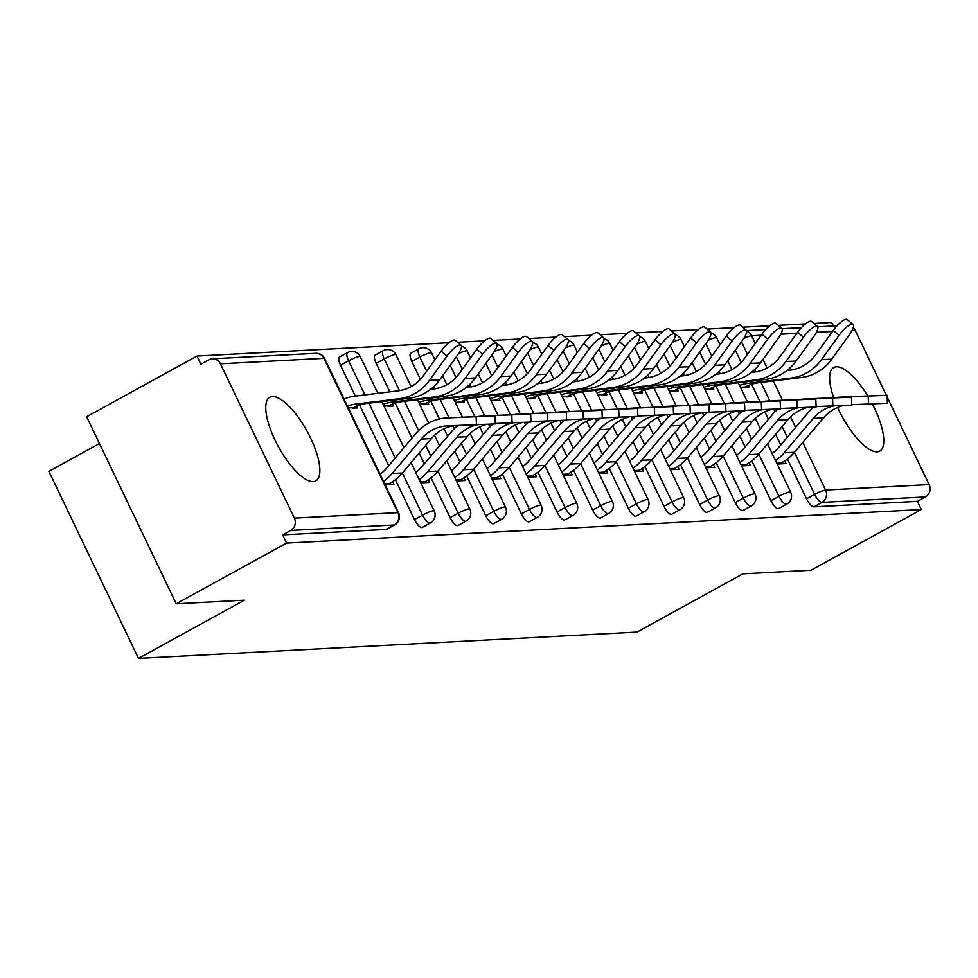 <?xml version="1.0" encoding="UTF-8"?>
<svg xmlns="http://www.w3.org/2000/svg" width="978" height="978" viewBox="0 0 978 978"><rect width="100%" height="100%" fill="white"/><g stroke="black" fill="none" stroke-linecap="round" stroke-linejoin="round"><path stroke-width="1.47" d="M867.804 395.968A47.726 16.284 61.2 0 0 836.337 366.774A47.726 16.284 61.2 0 0 833.708 367.496A47.726 16.284 61.2 0 0 833.721 397.789M837.584 407.423A47.726 16.284 61.2 0 0 877.095 451.836A47.726 16.284 61.2 0 0 879.723 451.115A47.726 16.284 61.2 0 0 872.303 403.89M272.434 396.542A47.726 16.284 61.2 0 0 269.806 397.264A47.726 16.284 61.2 0 0 276.713 443.486A47.726 16.284 61.2 0 0 313.192 481.604A47.726 16.284 61.2 0 0 315.821 480.883A47.726 16.284 61.2 0 0 308.914 434.66A47.726 16.284 61.2 0 0 272.434 396.542M99.463 443.547L48.9 471.372L138.509 658.402L637.069 632.081L742.877 573.854L810.97 570.26L921.313 509.55L286.591 543.059L176.236 603.781L86.626 416.738L196.969 356.029L200.893 364.207L208.95 359.77A9.181 8.509 -93 0 1 212.385 358.779L315.894 353.315A9.181 8.509 -93 0 1 323.938 358.327L220.429 363.792A9.181 8.509 -93 0 0 212.385 358.779M833.378 325.992L831.703 322.508L813.94 323.449M805.407 323.901L778.305 325.332M769.759 325.784L742.657 327.214M734.111 327.667L707.008 329.097M698.475 329.549L671.373 330.98M662.827 331.432L635.724 332.862M627.179 333.315L600.076 334.745M591.543 335.197L564.44 336.628M555.895 337.08L528.792 338.51M520.247 338.963L493.156 340.393M484.611 340.833L457.508 342.263M448.963 342.716L196.969 356.029M387.068 528.927A9.181 3.13 -118.8 0 1 386.677 529.269A9.181 3.13 -118.8 0 1 386.176 529.416L394.232 524.978L290.723 530.443A9.181 8.509 -93 0 0 294.366 518.108L220.429 363.792M386.176 529.416L282.666 534.88L286.591 543.059M290.723 530.443L282.666 534.88M853.256 327.618A9.181 8.509 87 0 1 855.163 330.271L886.312 395.271M887.168 397.068L929.1 484.587A9.181 8.509 87 0 1 925.457 496.934L917.401 501.359L921.313 509.55M138.509 658.402L244.329 600.186L176.236 603.781M385.136 484.746L393.938 484.281L392.679 481.628M352.349 408.205L357.373 407.936L356.493 406.114M779.148 508.218A9.181 3.13 -118.8 0 1 778.757 508.572A9.181 3.13 -118.8 0 1 778.256 508.707A9.181 3.13 -118.8 0 1 770.909 500.712L751.813 460.87M745.114 446.897L739.979 436.164M732.803 421.176L729.221 413.718M724.343 403.535L716.006 386.139M705.541 364.281L699.698 352.104M917.401 501.359L813.892 506.836A9.181 3.13 -118.8 0 1 806.544 498.829L787.461 458.988M780.762 445.014L775.615 434.281M768.439 419.293L764.869 411.836M759.992 401.652L751.654 384.256M741.177 362.398L735.346 350.222M741.568 465.919L750.383 465.455L749.111 462.802M708.781 389.378L713.806 389.122L712.938 387.3M707.852 511.983A9.181 3.13 -118.8 0 1 707.473 512.338A9.181 3.13 -118.8 0 1 706.96 512.472A9.181 3.13 -118.8 0 1 699.612 504.477L680.529 464.636M673.83 450.662L668.695 439.929M661.507 424.941L657.937 417.484M653.059 407.3L644.722 389.904M634.245 368.046L628.414 355.87M670.285 469.684L679.099 469.22L677.827 466.567M637.497 393.144L642.522 392.887L641.641 391.066M636.568 515.748A9.181 3.13 -118.8 0 1 636.177 516.103A9.181 3.13 -118.8 0 1 635.676 516.237A9.181 3.13 -118.8 0 1 628.328 508.242L609.245 468.401M602.546 454.415L597.399 443.694M590.223 428.706L586.653 421.249M581.763 411.053L573.438 393.669M562.961 371.811L557.13 359.635M598.988 473.45L607.803 472.985L606.531 470.332M566.213 396.909L571.225 396.64L570.357 394.831M565.284 519.514A9.181 3.13 -118.8 0 1 564.893 519.868A9.181 3.13 -118.8 0 1 564.392 520.003A9.181 3.13 -118.8 0 1 557.044 512.007L537.949 472.166M531.262 458.181L526.115 447.459M518.939 432.472L515.357 425.014M510.479 414.819L502.142 397.435M491.677 375.576L485.846 363.4M527.704 477.215L536.519 476.751L535.247 474.098M494.929 400.674L499.941 400.405L499.073 398.584M411.824 361.457A9.181 3.13 -118.8 0 1 410.821 353.229L418.89 348.791A9.181 3.13 61.2 0 0 419.88 357.019L411.824 361.457L420.393 379.342M494 523.279A9.181 3.13 -118.8 0 1 493.609 523.633A9.181 3.13 -118.8 0 1 493.095 523.768A9.181 3.13 -118.8 0 1 485.76 515.773L466.665 475.931M459.966 461.946L454.831 451.213M447.643 436.237L444.073 428.767M439.391 419L430.858 401.2M456.42 480.98L465.235 480.516L463.963 477.863M423.633 404.44L428.657 404.171L427.789 402.349M340.527 365.222A9.181 3.13 -118.8 0 1 339.537 356.994L347.593 352.557A9.181 3.13 61.2 0 0 348.596 360.784L340.527 365.222L355.32 396.09M422.704 527.044A9.181 3.13 -118.8 0 1 422.325 527.399A9.181 3.13 -118.8 0 1 421.811 527.533A9.181 3.13 -118.8 0 1 414.464 519.538L395.381 479.685M388.682 465.711L359.574 404.953M387.997 406.322L393.009 406.053L392.141 404.232M420.772 482.863L429.586 482.399L428.315 479.746M376.175 363.339A9.181 3.13 -118.8 0 1 375.173 355.112L383.242 350.674A9.181 3.13 61.2 0 0 384.232 358.902L376.175 363.339L389.843 391.86M458.352 525.162A9.181 3.13 -118.8 0 1 457.961 525.516A9.181 3.13 -118.8 0 1 457.459 525.651A9.181 3.13 -118.8 0 1 450.112 517.655L431.017 477.814M424.33 463.829L419.183 453.095M412.007 438.12L395.222 403.083M459.281 402.557L464.305 402.288L463.425 400.467M492.056 479.098L500.87 478.633L499.611 475.98M529.636 521.396A9.181 3.13 -118.8 0 1 529.245 521.751A9.181 3.13 -118.8 0 1 528.743 521.885A9.181 3.13 -118.8 0 1 521.396 513.89L502.313 474.049M495.614 460.063L490.467 449.33M483.291 434.354L479.721 426.885M474.831 416.701L466.506 399.317M456.029 377.459L450.198 365.283M530.565 398.792L535.589 398.523L534.709 396.701M563.352 475.332L572.167 474.868L570.895 472.215M600.92 517.631A9.181 3.13 -118.8 0 1 600.541 517.985A9.181 3.13 -118.8 0 1 600.027 518.12A9.181 3.13 -118.8 0 1 592.68 510.125L573.597 470.284M566.898 456.298L561.763 445.577M554.575 430.589L551.005 423.132M546.127 412.936L537.79 395.552M527.313 373.694L521.482 361.518M601.861 395.026L606.873 394.757L606.005 392.948M634.636 471.567L643.451 471.103L642.179 468.45M672.216 513.866A9.181 3.13 -118.8 0 1 671.825 514.22A9.181 3.13 -118.8 0 1 671.324 514.355A9.181 3.13 -118.8 0 1 663.976 506.359L644.881 466.518M638.182 452.533L633.047 441.811M625.871 426.824L622.289 419.366M617.411 409.171L609.074 391.787M598.609 369.928L592.778 357.752M673.145 391.261L678.157 391.004L677.289 389.183M705.92 467.802L714.735 467.337L713.463 464.684M743.5 510.1A9.181 3.13 -118.8 0 1 743.109 510.455A9.181 3.13 -118.8 0 1 742.608 510.589A9.181 3.13 -118.8 0 1 735.26 502.594L716.177 462.753M709.478 448.78L704.331 438.046M697.155 423.058L693.573 415.601M688.695 405.418L680.37 388.021M669.893 366.163L664.062 353.987M744.429 387.496L749.454 387.239L748.573 385.418M777.217 464.037L786.031 463.572L784.759 460.919M380.112 474.257A40.99 38.02 -93 0 0 386.652 468.12L415.723 433.706A48.949 45.391 87 0 1 428.511 423.193A48.949 45.391 87 0 1 446.824 417.936A48.949 45.391 87 0 1 447.411 417.912L495.015 415.968L495.333 423.914L447.741 425.858A40.99 38.02 -93 0 0 447.252 425.882A40.99 38.02 -93 0 0 431.897 430.283A40.99 38.02 -93 0 0 421.2 439.085L392.117 473.499A48.949 45.391 87 0 1 383.523 481.396M454.843 425.589A40.99 38.02 -93 0 0 442.19 429.745A40.99 38.02 -93 0 0 431.481 438.547L402.398 472.961A48.949 45.391 87 0 1 389.623 483.462L387.545 484.611M446.824 417.936L457.105 417.398A48.949 45.391 87 0 1 457.692 417.374L495.015 415.968M348.327 407.936L353.315 407.679A40.99 38.02 87 0 1 366.224 403.486L409.269 398.205A48.949 45.391 -93 0 0 424.684 393.205A48.949 45.391 -93 0 0 439.709 379.819L457.276 355.466A13.765 3.888 130.1 0 0 461.005 345.21A13.765 3.888 130.1 0 0 446.995 356.016L441.151 351.102L423.584 375.454A40.99 38.02 87 0 1 411.004 386.665A40.99 38.02 87 0 1 398.095 390.845L355.051 396.127A48.949 45.391 -93 0 0 344.06 399.012M347.471 406.151A40.99 38.02 87 0 1 355.943 404.024L398.975 398.755A48.949 45.391 -93 0 0 414.403 393.755A48.949 45.391 -93 0 0 429.428 380.356L446.995 356.016M441.151 351.102A13.765 3.888 -49.9 0 1 455.161 340.295L461.005 345.21M477.496 424.709A40.99 38.02 -93 0 0 467.545 428.401A40.99 38.02 -93 0 0 456.848 437.203L427.765 471.616A48.949 45.391 87 0 1 419.171 479.513M487.105 424.305A40.99 38.02 -93 0 0 477.826 427.863A40.99 38.02 -93 0 0 467.129 436.665L438.046 471.078A48.949 45.391 87 0 1 425.271 481.592L423.181 482.729M477.619 416.591A48.949 45.391 87 0 1 482.472 416.053L492.753 415.516A48.949 45.391 87 0 1 493.34 415.491L530.663 414.085L530.981 422.031L495.32 423.511M482.472 416.053A48.949 45.391 87 0 1 483.059 416.029L530.663 414.085M415.748 472.374A40.99 38.02 -93 0 0 422.288 466.237L451.371 431.824A48.949 45.391 87 0 1 457.924 425.467M513.132 422.826A40.99 38.02 -93 0 0 503.193 426.518A40.99 38.02 -93 0 0 492.484 435.32L463.413 469.733A48.949 45.391 87 0 1 454.819 477.631M522.741 422.435A40.99 38.02 -93 0 0 513.474 425.98A40.99 38.02 -93 0 0 502.765 434.782L473.694 469.195A48.949 45.391 87 0 1 460.907 479.709L458.829 480.846M513.267 414.709A48.949 45.391 87 0 1 518.12 414.171L528.401 413.633A48.949 45.391 87 0 1 528.988 413.608L566.299 412.203L566.629 420.149L530.968 421.628M518.12 414.171A48.949 45.391 87 0 1 518.707 414.146L566.299 412.203M451.396 470.491A40.99 38.02 -93 0 0 457.936 464.354L487.02 429.941A48.949 45.391 87 0 1 492.985 424.049M548.78 420.943A40.99 38.02 -93 0 0 538.829 424.635A40.99 38.02 -93 0 0 528.132 433.437L499.049 467.851A48.949 45.391 87 0 1 490.455 475.748M558.389 420.552A40.99 38.02 -93 0 0 549.11 424.097A40.99 38.02 -93 0 0 538.413 432.899L509.33 467.313A48.949 45.391 87 0 1 496.555 477.826L494.477 478.963M548.902 412.838A48.949 45.391 87 0 1 553.756 412.288L564.037 411.75A48.949 45.391 87 0 1 564.624 411.726L601.947 410.32L602.265 418.266L566.604 419.745M553.756 412.288A48.949 45.391 87 0 1 554.343 412.264L601.947 410.32M487.044 468.609A40.99 38.02 -93 0 0 493.584 462.472L522.655 428.058A48.949 45.391 87 0 1 528.633 422.166M584.428 419.061A40.99 38.02 -93 0 0 574.477 422.753A40.99 38.02 -93 0 0 563.78 431.555L534.697 465.968A48.949 45.391 87 0 1 526.103 473.865M594.025 418.67A40.99 38.02 -93 0 0 584.758 422.215A40.99 38.02 -93 0 0 574.062 431.017L544.978 465.43A48.949 45.391 87 0 1 532.203 475.944L530.113 477.093M584.551 410.956A48.949 45.391 87 0 1 589.404 410.405L599.685 409.868A48.949 45.391 87 0 1 600.272 409.843L637.595 408.437L637.913 416.384L602.252 417.863M589.404 410.405A48.949 45.391 87 0 1 589.991 410.381L637.595 408.437M522.68 466.726A40.99 38.02 -93 0 0 529.22 460.589L558.304 426.176A48.949 45.391 87 0 1 564.282 420.283M620.064 417.178A40.99 38.02 -93 0 0 610.125 420.87A40.99 38.02 -93 0 0 599.416 429.684L570.333 464.085A48.949 45.391 87 0 1 561.751 471.983M629.673 416.787A40.99 38.02 -93 0 0 620.407 420.332A40.99 38.02 -93 0 0 609.697 429.134L580.626 463.548A48.949 45.391 87 0 1 567.839 474.061L565.761 475.21M620.199 409.073A48.949 45.391 87 0 1 625.04 408.535L635.321 407.985A48.949 45.391 87 0 1 635.92 407.96L673.231 406.555L673.561 414.501L637.9 415.992M625.04 408.535A48.949 45.391 87 0 1 625.639 408.498L673.231 406.555M558.328 464.843A40.99 38.02 -93 0 0 564.868 458.706L593.952 424.293A48.949 45.391 87 0 1 599.917 418.401M383.975 406.053L388.951 405.797A40.99 38.02 87 0 1 401.86 401.603L444.904 396.322A48.949 45.391 -93 0 0 460.32 391.322A48.949 45.391 -93 0 0 475.345 377.936L492.924 353.584A13.765 3.888 130.1 0 0 496.641 343.327A13.765 3.888 130.1 0 0 482.643 354.134L476.799 349.219L459.232 373.572A40.99 38.02 87 0 1 446.64 384.782A40.99 38.02 87 0 1 433.731 388.963L430.516 389.366M383.119 404.269A40.99 38.02 87 0 1 391.579 402.141L434.623 396.872A48.949 45.391 -93 0 0 450.039 391.872A48.949 45.391 -93 0 0 465.063 378.486L482.643 354.134M476.799 349.219A13.765 3.888 -49.9 0 1 490.809 338.412L496.641 343.327M419.623 404.171L424.599 403.914A40.99 38.02 87 0 1 437.508 399.721L480.553 394.44A48.949 45.391 -93 0 0 495.968 389.44A48.949 45.391 -93 0 0 510.993 376.053L528.56 351.701A13.765 3.888 130.1 0 0 532.289 341.444A13.765 3.888 130.1 0 0 518.279 352.251L512.448 347.337L494.868 371.689A40.99 38.02 87 0 1 482.288 382.899A40.99 38.02 87 0 1 469.379 387.092L466.164 387.484M418.767 402.386A40.99 38.02 87 0 1 427.227 400.259L470.271 394.99A48.949 45.391 -93 0 0 485.687 389.99A48.949 45.391 -93 0 0 500.712 376.603L518.279 352.251M512.448 347.337A13.765 3.888 -49.9 0 1 526.445 336.53L532.289 341.444M455.259 402.288L460.235 402.031A40.99 38.02 87 0 1 473.156 397.838L516.188 392.569A48.949 45.391 -93 0 0 531.616 387.557A48.949 45.391 -93 0 0 546.641 374.171L564.208 349.818A13.765 3.888 130.1 0 0 567.937 339.562A13.765 3.888 130.1 0 0 553.927 350.368L548.083 345.454L530.516 369.806A40.99 38.02 87 0 1 517.937 381.017A40.99 38.02 87 0 1 505.027 385.21L501.812 385.601M454.403 400.503A40.99 38.02 87 0 1 462.875 398.376L505.907 393.107A48.949 45.391 -93 0 0 521.335 388.107A48.949 45.391 -93 0 0 536.36 374.721L553.927 350.368M548.083 345.454A13.765 3.888 -49.9 0 1 562.093 334.647L567.937 339.562M490.907 400.405L495.883 400.149A40.99 38.02 87 0 1 508.792 395.956L551.836 390.687A48.949 45.391 -93 0 0 567.252 385.674A48.949 45.391 -93 0 0 582.277 372.288L599.856 347.948A13.765 3.888 130.1 0 0 603.573 337.679A13.765 3.888 130.1 0 0 589.575 348.486L583.732 343.571L566.164 367.924A40.99 38.02 87 0 1 553.572 379.134A40.99 38.02 87 0 1 540.663 383.327L537.448 383.718M490.051 398.621A40.99 38.02 87 0 1 498.511 396.493L541.555 391.224A48.949 45.391 -93 0 0 556.971 386.224A48.949 45.391 -93 0 0 571.996 372.838L589.575 348.486M583.732 343.571A13.765 3.888 -49.9 0 1 597.741 332.764L603.573 337.679M526.555 398.523L531.531 398.266A40.99 38.02 87 0 1 544.44 394.073L587.485 388.804A48.949 45.391 -93 0 0 602.9 383.792A48.949 45.391 -93 0 0 617.925 370.405L635.492 346.065A13.765 3.888 130.1 0 0 639.221 335.796A13.765 3.888 130.1 0 0 625.211 346.603L619.38 341.689L601.8 366.041A40.99 38.02 87 0 1 589.221 377.251A40.99 38.02 87 0 1 576.311 381.444L573.096 381.836M525.687 396.738A40.99 38.02 87 0 1 534.159 394.623L577.203 389.342A48.949 45.391 -93 0 0 592.619 384.342A48.949 45.391 -93 0 0 607.644 370.955L625.211 346.603M619.38 341.689A13.765 3.888 -49.9 0 1 633.377 330.882L639.221 335.796M655.712 415.295A40.99 38.02 -93 0 0 645.761 418.987A40.99 38.02 -93 0 0 635.064 427.802L605.981 462.203A48.949 45.391 87 0 1 597.387 470.1M665.321 414.904A40.99 38.02 -93 0 0 656.042 418.45A40.99 38.02 -93 0 0 645.346 427.252L616.262 461.665A48.949 45.391 87 0 1 603.487 472.178L601.397 473.328M655.835 407.19A48.949 45.391 87 0 1 660.688 406.652L670.969 406.102A48.949 45.391 87 0 1 671.556 406.078L708.879 404.672L709.197 412.618L673.536 414.11M660.688 406.652A48.949 45.391 87 0 1 661.275 406.616L708.879 404.672M593.964 462.961A40.99 38.02 -93 0 0 600.504 456.824L629.587 422.41A48.949 45.391 87 0 1 635.566 416.518M562.191 396.64L567.167 396.383A40.99 38.02 87 0 1 580.088 392.19L623.12 386.921A48.949 45.391 -93 0 0 638.548 381.921A48.949 45.391 -93 0 0 653.573 368.523L671.14 344.183A13.765 3.888 130.1 0 0 674.857 333.914A13.765 3.888 130.1 0 0 660.859 344.721L655.015 339.806L637.448 364.158A40.99 38.02 87 0 1 624.869 375.369A40.99 38.02 87 0 1 611.947 379.562L608.744 379.953M561.335 394.855A40.99 38.02 87 0 1 569.807 392.74L612.839 387.459A48.949 45.391 -93 0 0 628.267 382.459A48.949 45.391 -93 0 0 643.292 369.073L660.859 344.721M655.015 339.806A13.765 3.888 -49.9 0 1 669.025 328.999L674.857 333.914M691.36 413.413A40.99 38.02 -93 0 0 681.409 417.105A40.99 38.02 -93 0 0 670.712 425.919L641.629 460.32A48.949 45.391 87 0 1 633.035 468.217M700.957 413.022A40.99 38.02 -93 0 0 691.69 416.567A40.99 38.02 -93 0 0 680.994 425.369L651.91 459.782A48.949 45.391 87 0 1 639.135 470.296L637.045 471.445M691.483 405.308A48.949 45.391 87 0 1 696.336 404.77L706.617 404.22A48.949 45.391 87 0 1 707.204 404.195L744.515 402.789L744.845 410.736L709.184 412.227M696.336 404.77A48.949 45.391 87 0 1 696.923 404.733L744.515 402.789M629.612 461.078A40.99 38.02 -93 0 0 636.152 454.941L665.236 420.54A48.949 45.391 87 0 1 671.201 414.635M597.839 394.757L602.815 394.501A40.99 38.02 87 0 1 615.724 390.308L658.769 385.039A48.949 45.391 -93 0 0 674.184 380.039A48.949 45.391 -93 0 0 689.209 366.64L706.788 342.3A13.765 3.888 130.1 0 0 710.505 332.031A13.765 3.888 130.1 0 0 696.495 342.838L690.664 337.923L673.096 362.276A40.99 38.02 87 0 1 660.505 373.486A40.99 38.02 87 0 1 647.595 377.679L644.38 378.07M596.983 392.973A40.99 38.02 87 0 1 605.443 390.858L648.487 385.576A48.949 45.391 -93 0 0 663.903 380.576A48.949 45.391 -93 0 0 678.928 367.19L696.495 342.838M690.664 337.923A13.765 3.888 -49.9 0 1 704.673 327.117L710.505 332.031M726.996 411.53A40.99 38.02 -93 0 0 717.057 415.234A40.99 38.02 -93 0 0 706.348 424.036L677.265 458.437A48.949 45.391 87 0 1 668.671 466.335M736.605 411.139A40.99 38.02 -93 0 0 727.339 414.684A40.99 38.02 -93 0 0 716.63 423.486L687.546 457.9A48.949 45.391 87 0 1 674.771 468.413L672.693 469.562M727.119 403.425A48.949 45.391 87 0 1 731.972 402.887L742.253 402.337A48.949 45.391 87 0 1 742.852 402.313L780.163 400.907L780.493 408.853L744.833 410.344M731.972 402.887A48.949 45.391 87 0 1 732.559 402.85L780.163 400.907M665.26 459.195A40.99 38.02 -93 0 0 671.8 453.058L700.884 418.657A48.949 45.391 87 0 1 706.85 412.753M633.487 392.875L638.463 392.618A40.99 38.02 87 0 1 651.372 388.425L694.417 383.156A48.949 45.391 -93 0 0 709.832 378.156A48.949 45.391 -93 0 0 724.857 364.77L742.424 340.417A13.765 3.888 130.1 0 0 746.153 330.148A13.765 3.888 130.1 0 0 732.143 340.955L726.312 336.041L708.732 360.393A40.99 38.02 87 0 1 696.153 371.603A40.99 38.02 87 0 1 683.243 375.796L680.028 376.188M632.619 391.09A40.99 38.02 87 0 1 641.091 388.975L684.135 383.694A48.949 45.391 -93 0 0 699.551 378.694A48.949 45.391 -93 0 0 714.576 365.307L732.143 340.955M726.312 336.041A13.765 3.888 -49.9 0 1 740.309 325.246L746.153 330.148M762.644 409.648A40.99 38.02 -93 0 0 752.693 413.352A40.99 38.02 -93 0 0 741.996 422.154L712.913 456.567A48.949 45.391 87 0 1 704.319 464.452M772.253 409.256A40.99 38.02 -93 0 0 762.974 412.802A40.99 38.02 -93 0 0 752.278 421.604L723.194 456.017A48.949 45.391 87 0 1 710.419 466.53L708.329 467.68M762.767 401.542A48.949 45.391 87 0 1 767.62 401.004L777.901 400.454A48.949 45.391 87 0 1 778.488 400.43L815.811 399.024L816.129 406.982L780.468 408.462M767.62 401.004A48.949 45.391 87 0 1 768.207 400.98L815.811 399.024M700.896 457.313A40.99 38.02 -93 0 0 707.436 451.176L736.52 416.775A48.949 45.391 87 0 1 742.498 410.87M669.123 391.004L674.099 390.735A40.99 38.02 87 0 1 687.021 386.542L730.053 381.273A48.949 45.391 -93 0 0 745.468 376.273A48.949 45.391 -93 0 0 760.505 362.887L778.072 338.535A13.765 3.888 130.1 0 0 781.789 328.266A13.765 3.888 130.1 0 0 767.791 339.073L761.948 334.158L744.38 358.51A40.99 38.02 87 0 1 731.801 369.721A40.99 38.02 87 0 1 718.879 373.914L715.676 374.305M668.267 389.207A40.99 38.02 87 0 1 676.739 387.092L719.771 381.811A48.949 45.391 -93 0 0 735.187 376.811A48.949 45.391 -93 0 0 750.212 363.425L767.791 339.073M761.948 334.158A13.765 3.888 -49.9 0 1 775.957 323.363L781.789 328.266M798.292 407.765A40.99 38.02 -93 0 0 788.341 411.469A40.99 38.02 -93 0 0 777.644 420.271L748.561 454.684A48.949 45.391 87 0 1 739.967 462.57M807.889 407.374A40.99 38.02 -93 0 0 798.623 410.919A40.99 38.02 -93 0 0 787.926 419.721L758.842 454.134A48.949 45.391 87 0 1 746.067 464.648L743.977 465.797M798.415 399.66A48.949 45.391 87 0 1 803.268 399.122L813.549 398.572A48.949 45.391 87 0 1 814.136 398.547L851.447 397.154L851.777 405.1L816.117 406.579M803.268 399.122A48.949 45.391 87 0 1 803.855 399.097L851.447 397.154M736.544 455.442A40.99 38.02 -93 0 0 743.084 449.293L772.168 414.892A48.949 45.391 87 0 1 778.133 408.987M704.771 389.122L709.747 388.853A40.99 38.02 87 0 1 722.656 384.66L765.701 379.391A48.949 45.391 -93 0 0 781.116 374.391A48.949 45.391 -93 0 0 796.141 361.004L813.708 336.652A13.765 3.888 130.1 0 0 817.437 326.395A13.765 3.888 130.1 0 0 803.427 337.19L797.596 332.275L780.028 356.628A40.99 38.02 87 0 1 767.437 367.838A40.99 38.02 87 0 1 754.527 372.031L751.312 372.422M703.915 387.325A40.99 38.02 87 0 1 712.375 385.21L755.419 379.929A48.949 45.391 -93 0 0 770.835 374.929A48.949 45.391 -93 0 0 785.86 361.542L803.427 337.19M797.596 332.275A13.765 3.888 -49.9 0 1 811.593 321.481L817.437 326.395M833.928 405.882A40.99 38.02 -93 0 0 823.989 409.586A40.99 38.02 -93 0 0 813.28 418.388L784.197 452.802A48.949 45.391 87 0 1 775.603 460.687M843.537 405.491A40.99 38.02 -93 0 0 834.271 409.036A40.99 38.02 -93 0 0 823.562 417.838L794.478 452.252A48.949 45.391 87 0 1 781.703 462.765L779.625 463.914M834.051 397.777A48.949 45.391 87 0 1 838.904 397.239L849.185 396.689A48.949 45.391 87 0 1 849.772 396.665L887.095 395.271L887.413 403.217L851.765 404.696M838.904 397.239A48.949 45.391 87 0 1 839.491 397.215L887.095 395.271M772.192 453.56A40.99 38.02 -93 0 0 778.732 447.423L807.816 413.009A48.949 45.391 87 0 1 813.782 407.105M740.407 387.239L745.395 386.97A40.99 38.02 87 0 1 758.305 382.777L801.349 377.508A48.949 45.391 -93 0 0 816.764 372.508A48.949 45.391 -93 0 0 831.789 359.122L849.356 334.769A13.765 3.888 130.1 0 0 853.085 324.513A13.765 3.888 130.1 0 0 839.075 335.307L833.232 330.393L815.664 354.745A40.99 38.02 87 0 1 803.085 365.955A40.99 38.02 87 0 1 790.175 370.149L786.96 370.54M739.551 385.442A40.99 38.02 87 0 1 748.023 383.327L791.068 378.046A48.949 45.391 -93 0 0 806.483 373.046A48.949 45.391 -93 0 0 821.508 359.659L839.075 335.307M833.232 330.393A13.765 3.888 -49.9 0 1 847.241 319.598L853.085 324.513M294.366 518.108L397.875 512.643L323.938 358.327A9.181 1.406 -25.6 0 1 324.659 358.523A9.181 9.181 0 0 0 315.894 353.315M386.677 529.269L394.733 524.844A9.181 3.13 61.2 0 1 394.232 524.978A9.181 8.509 -93 0 0 397.875 512.643A9.181 1.406 -25.6 0 1 398.584 512.827L324.659 358.523M855.163 330.271L852.058 330.442M832.461 331.469L816.422 332.324M796.813 333.351L780.774 334.207M761.177 335.234L751.666 335.735L755.309 343.364M762.999 359.415L767.119 368.009M773.317 380.943L782.583 400.271M790.554 416.909L795.603 427.447M802.779 442.435L825.591 490.051L929.1 484.587M925.457 496.934L821.96 502.399L813.892 506.836M806.544 498.829L814.613 494.391A9.181 1.406 154.4 0 1 825.591 490.051A9.181 8.509 87 0 1 821.96 502.399A9.181 3.13 -118.8 0 1 814.613 494.391L794.442 452.301M746.617 331.151A9.181 8.509 87 0 1 751.666 335.735A9.181 1.406 154.4 0 0 743.708 338.535M414.464 519.538L422.533 515.1L402.361 472.997L392.117 473.499M395.185 458.022L368.902 403.156M364.941 394.916L348.596 360.784A9.181 1.406 154.4 0 1 359.574 356.444A9.181 1.406 -25.6 0 1 360.295 356.64A9.181 9.181 0 0 0 347.593 352.557A9.181 3.13 61.2 0 1 348.107 352.422M434.232 510.956A9.181 1.406 -25.6 0 0 433.511 510.76A9.181 1.406 154.4 0 0 422.533 515.1A9.181 3.13 -118.8 0 0 429.88 523.096A9.181 3.13 61.2 0 0 430.381 522.961A9.181 9.181 0 0 0 434.232 510.956L411.102 462.667M450.112 517.655L458.169 513.218L438.01 471.127M430.821 456.139L425.687 445.406M418.596 430.613L404.537 401.273M399.452 390.662L384.232 358.902A9.181 1.406 154.4 0 1 395.222 354.562A9.181 1.406 -25.6 0 1 395.943 354.757A9.181 9.181 0 0 0 383.242 350.674A9.181 3.13 61.2 0 1 383.743 350.54M485.76 515.773L493.817 511.335L473.645 469.244M466.469 454.257L461.323 443.523M454.244 428.731L452.887 425.895M449.012 417.826L440.186 399.391M435.1 388.779L433.963 386.408M426.665 371.175L419.88 357.019A9.181 1.406 154.4 0 1 430.87 352.679A9.181 1.406 -25.6 0 1 431.591 352.875A9.181 9.181 0 0 0 418.89 348.791A9.181 3.13 61.2 0 1 419.391 348.657M521.396 513.89L529.465 509.452L509.293 467.362M502.117 452.374L496.971 441.64M489.88 426.848L488.633 424.244M484.66 415.943L475.834 397.508M470.736 386.897L469.599 384.525M462.313 369.293L456.323 356.799M557.044 512.007L565.101 507.57L544.942 465.479M537.753 450.491L532.619 439.758M525.528 424.965L524.281 422.362M520.296 414.061L511.47 395.625M506.384 385.014L505.247 382.642M497.949 367.41L491.958 354.916M592.68 510.125L600.749 505.687L580.577 463.596M573.401 448.609L568.255 437.875M561.164 423.083L559.929 420.479M555.944 412.178L547.118 393.743M542.032 383.131L540.895 380.76M533.597 365.54L527.607 353.034M628.328 508.242L636.397 503.804L616.226 461.714M609.049 446.726L603.903 435.992M596.812 421.2L595.565 418.596M591.592 410.295L582.754 391.86M577.668 381.249L576.531 378.877M569.245 363.657L563.255 351.151M663.976 506.359L672.033 501.922L651.874 459.831M644.685 444.843L639.551 434.11M632.46 419.317L631.213 416.714M627.228 408.413L618.402 389.977M613.316 379.366L612.179 376.995M604.881 361.774L598.891 349.268M699.612 504.477L707.681 500.039L687.51 457.949M680.333 442.961L675.187 432.227M668.096 417.435L666.849 414.831M662.876 406.53L654.05 388.095M648.964 377.484L647.827 375.112M640.529 359.892L634.539 347.386M735.26 502.594L743.329 498.157L723.158 456.066M715.982 441.078L710.835 430.357M703.744 415.552L702.497 412.948M698.524 404.647L689.686 386.224M684.6 375.601L683.463 373.229M676.177 358.009L670.187 345.503M770.909 500.712L778.965 496.274L758.794 454.183M751.617 439.195L746.483 428.474M739.392 413.67L738.145 411.066M734.16 402.765L725.334 384.342M720.248 373.718L719.111 371.347M711.813 356.126L705.823 343.62M787.266 437.313L782.119 426.591M775.028 411.787L773.781 409.183M769.808 400.882L760.982 382.459M755.896 371.836L754.759 369.464M747.461 354.244L741.471 341.738M469.88 509.073A9.181 1.406 -25.6 0 0 469.159 508.878A9.181 1.406 154.4 0 0 458.169 513.218A9.181 3.13 -118.8 0 0 465.516 521.213A9.181 3.13 61.2 0 0 466.029 521.078A9.181 9.181 0 0 0 469.88 509.073L446.738 460.785M505.516 507.191A9.181 1.406 -25.6 0 0 504.807 506.995A9.181 1.406 154.4 0 0 493.817 511.335A9.181 3.13 -118.8 0 0 501.164 519.33A9.181 3.13 61.2 0 0 501.665 519.196A9.181 9.181 0 0 0 505.516 507.191L482.386 458.902M470.54 357.899L467.227 350.992A9.181 1.406 -25.6 0 0 466.506 350.796A9.181 1.406 154.4 0 0 458.56 353.584M541.164 505.308A9.181 1.406 -25.6 0 0 540.443 505.113A9.181 1.406 154.4 0 0 529.465 509.452A9.181 3.13 -118.8 0 0 536.812 517.448A9.181 3.13 61.2 0 0 537.313 517.313A9.181 9.181 0 0 0 541.164 505.308L518.034 457.019M506.176 356.016L502.875 349.109A9.181 1.406 -25.6 0 0 502.154 348.914A9.181 1.406 154.4 0 0 494.208 351.701M576.812 503.425A9.181 1.406 -25.6 0 0 576.091 503.23A9.181 1.406 154.4 0 0 565.101 507.57A9.181 3.13 -118.8 0 0 572.448 515.565A9.181 3.13 61.2 0 0 572.961 515.43A9.181 9.181 0 0 0 576.812 503.425L553.67 455.137M541.824 354.134L538.511 347.227A9.181 1.406 -25.6 0 0 537.802 347.031A9.181 1.406 154.4 0 0 529.844 349.818M612.448 501.543A9.181 1.406 -25.6 0 0 611.739 501.347A9.181 1.406 154.4 0 0 600.749 505.687A9.181 3.13 -118.8 0 0 608.096 513.682A9.181 3.13 61.2 0 0 608.597 513.548A9.181 9.181 0 0 0 612.448 501.543L589.318 453.254M577.472 352.251L574.159 345.344A9.181 1.406 -25.6 0 0 573.438 345.148A9.181 1.406 154.4 0 0 565.492 347.936M648.096 499.66A9.181 1.406 -25.6 0 0 647.375 499.465A9.181 1.406 154.4 0 0 636.397 503.804A9.181 3.13 -118.8 0 0 643.744 511.8A9.181 3.13 61.2 0 0 644.245 511.665A9.181 9.181 0 0 0 648.096 499.66L624.966 451.371M613.108 350.368L609.807 343.461A9.181 1.406 -25.6 0 0 609.086 343.266A9.181 1.406 154.4 0 0 601.14 346.065M683.744 497.778A9.181 1.406 -25.6 0 0 683.023 497.582A9.181 1.406 154.4 0 0 672.033 501.922A9.181 3.13 -118.8 0 0 679.38 509.917A9.181 3.13 61.2 0 0 679.893 509.782A9.181 9.181 0 0 0 683.744 497.778L660.602 449.489M648.756 348.486L645.443 341.579A9.181 1.406 -25.6 0 0 644.734 341.383A9.181 1.406 154.4 0 0 636.776 344.183M719.38 495.895A9.181 1.406 -25.6 0 0 718.659 495.699A9.181 1.406 154.4 0 0 707.681 500.039A9.181 3.13 -118.8 0 0 715.028 508.034A9.181 3.13 61.2 0 0 715.529 507.9A9.181 9.181 0 0 0 719.38 495.895L696.25 447.606M684.404 346.603L681.091 339.696A9.181 1.406 -25.6 0 0 680.37 339.5A9.181 1.406 154.4 0 0 672.424 342.3M755.028 494.012A9.181 1.406 -25.6 0 0 754.307 493.817A9.181 1.406 154.4 0 0 743.329 498.157A9.181 3.13 -118.8 0 0 750.664 506.164A9.181 3.13 61.2 0 0 751.177 506.017A9.181 9.181 0 0 0 755.028 494.012L731.899 445.724M720.04 344.721L716.74 337.813A9.181 1.406 -25.6 0 0 716.018 337.618A9.181 1.406 154.4 0 0 708.06 340.417M790.676 492.13A9.181 1.406 -25.6 0 0 789.955 491.934A9.181 1.406 154.4 0 0 778.965 496.274A9.181 3.13 -118.8 0 0 786.312 504.281A9.181 3.13 61.2 0 0 786.813 504.135A9.181 9.181 0 0 0 790.676 492.13L767.534 443.841M431.481 438.547L421.2 439.085M457.692 417.374L447.411 417.912M476.445 424.745L476.115 416.799M389.623 483.462L384.647 483.731M429.428 380.356L439.709 379.819M355.943 404.024L366.224 403.486M398.975 398.755L409.269 398.205M467.129 436.665L456.848 437.203M493.34 415.491L483.059 416.029M512.081 422.863L511.763 414.916M438.046 471.078L427.765 471.616M425.271 481.592L420.296 481.848M502.765 434.782L492.484 435.32M528.988 413.608L518.707 414.146M547.729 420.98L547.411 413.034M473.694 469.195L463.413 469.733M460.907 479.709L455.931 479.966M538.413 432.899L528.132 433.437M564.624 411.726L554.343 412.264M583.377 419.097L583.047 411.151M509.33 467.313L499.049 467.851M496.555 477.826L491.579 478.083M574.062 431.017L563.78 431.555M600.272 409.843L589.991 410.381M619.013 417.215L618.695 409.269M544.978 465.43L534.697 465.968M532.203 475.944L527.228 476.2M609.697 429.134L599.416 429.684M635.92 407.96L625.639 408.498M654.661 415.332L654.331 407.386M580.626 463.548L570.333 464.085M567.839 474.061L562.863 474.318M465.063 378.486L475.345 377.936M391.579 402.141L401.86 401.603M434.623 396.872L444.904 396.322M500.712 376.603L510.993 376.053M427.227 400.259L437.508 399.721M470.271 394.99L480.553 394.44M536.36 374.721L546.641 374.171M462.875 398.376L473.156 397.838M505.907 393.107L516.188 392.569M571.996 372.838L582.277 372.288M498.511 396.493L508.792 395.956M541.555 391.224L551.836 390.687M607.644 370.955L617.925 370.405M534.159 394.623L544.44 394.073M577.203 389.342L587.485 388.804M645.346 427.252L635.064 427.802M671.556 406.078L661.275 406.616M690.309 413.449L689.979 405.503M616.262 461.665L605.981 462.203M603.487 472.178L598.512 472.435M643.292 369.073L653.573 368.523M569.807 392.74L580.088 392.19M612.839 387.459L623.12 386.921M680.994 425.369L670.712 425.919M707.204 404.195L696.923 404.733M725.945 411.567L725.627 403.621M651.91 459.782L641.629 460.32M639.135 470.296L634.147 470.552M678.928 367.19L689.209 366.64M605.443 390.858L615.724 390.308M648.487 385.576L658.769 385.039M716.63 423.486L706.348 424.036M742.852 402.313L732.559 402.85M761.593 409.696L761.263 401.738M687.546 457.9L677.265 458.437M674.771 468.413L669.796 468.67M714.576 365.307L724.857 364.77M641.091 388.975L651.372 388.425M684.135 383.694L694.417 383.156M752.278 421.604L741.996 422.154M778.488 400.43L768.207 400.98M797.241 407.814L796.911 399.855M723.194 456.017L712.913 456.567M710.419 466.53L705.444 466.799M750.212 363.425L760.505 362.887M676.739 387.092L687.021 386.542M719.771 381.811L730.053 381.273M787.926 419.721L777.644 420.271M814.136 398.547L803.855 399.097M832.877 405.931L832.559 397.985M758.842 454.134L748.561 454.684M746.067 464.648L741.08 464.917M785.86 361.542L796.141 361.004M712.375 385.21L722.656 384.66M755.419 379.929L765.701 379.391M823.562 417.838L813.28 418.388M849.772 396.665L839.491 397.215M868.525 404.048L868.195 396.102M794.478 452.252L784.197 452.802M781.703 462.765L776.728 463.034M821.508 359.659L831.789 359.122M748.023 383.327L758.305 382.777M791.068 378.046L801.349 377.508M746.471 330.588L765.725 329.562M782.107 328.706L801.373 327.691M817.755 326.823L837.021 325.808M394.733 524.844A9.181 9.181 0 0 0 398.584 512.827M422.325 527.399L430.381 522.961M403.914 447.679L381.823 401.567M377.875 393.327L360.295 356.64M457.961 525.516L466.029 521.078M439.562 445.797L434.538 435.32M428.682 423.095L417.472 399.684M411.188 386.567L395.943 354.757M493.609 523.633L501.665 519.196M475.21 443.914L470.186 433.437M462.398 417.19L453.12 397.814M446.824 384.684L442.582 375.833M434.892 359.782L431.591 352.875M529.245 521.751L537.313 517.313M510.846 442.032L505.834 431.555M498.046 415.308L488.755 395.931M482.472 382.801L478.23 373.951M467.227 350.992A9.181 9.181 0 0 0 461.457 346.126M564.893 519.868L572.961 515.43M546.494 440.149L541.47 429.672M533.682 413.425L524.404 394.048M518.108 380.919L513.878 372.068M502.875 349.109A9.181 9.181 0 0 0 497.105 344.244M600.541 517.985L608.597 513.548M582.142 438.266L577.118 427.789M569.33 411.542L560.052 392.166M553.756 379.036L549.514 370.185M538.511 347.227A9.181 9.181 0 0 0 532.741 342.361M636.177 516.103L644.245 511.665M617.778 436.384L612.766 425.907M604.979 409.66L595.688 390.283M589.404 377.153L585.162 368.303M574.159 345.344A9.181 9.181 0 0 0 568.389 340.478M671.825 514.22L679.893 509.782M653.426 434.513L648.402 424.024M640.614 407.777L631.336 388.4M625.04 375.271L620.798 366.42M609.807 343.461A9.181 9.181 0 0 0 604.025 338.596M707.473 512.338L715.529 507.9M689.074 432.631L684.05 422.141M676.263 405.894L666.984 386.518M660.688 373.388L656.446 364.537M645.443 341.579A9.181 9.181 0 0 0 639.673 336.713M743.109 510.455L751.177 506.017M724.71 430.748L719.686 420.259M711.911 404.012L702.62 384.635M696.336 371.506L692.094 362.655M681.091 339.696A9.181 9.181 0 0 0 675.321 334.831M778.757 508.572L786.813 504.135M760.358 428.865L755.334 418.376M747.547 402.129L738.268 382.753M731.972 369.623L727.73 360.772M716.74 337.813A9.181 9.181 0 0 0 710.957 332.948"/></g></svg>
